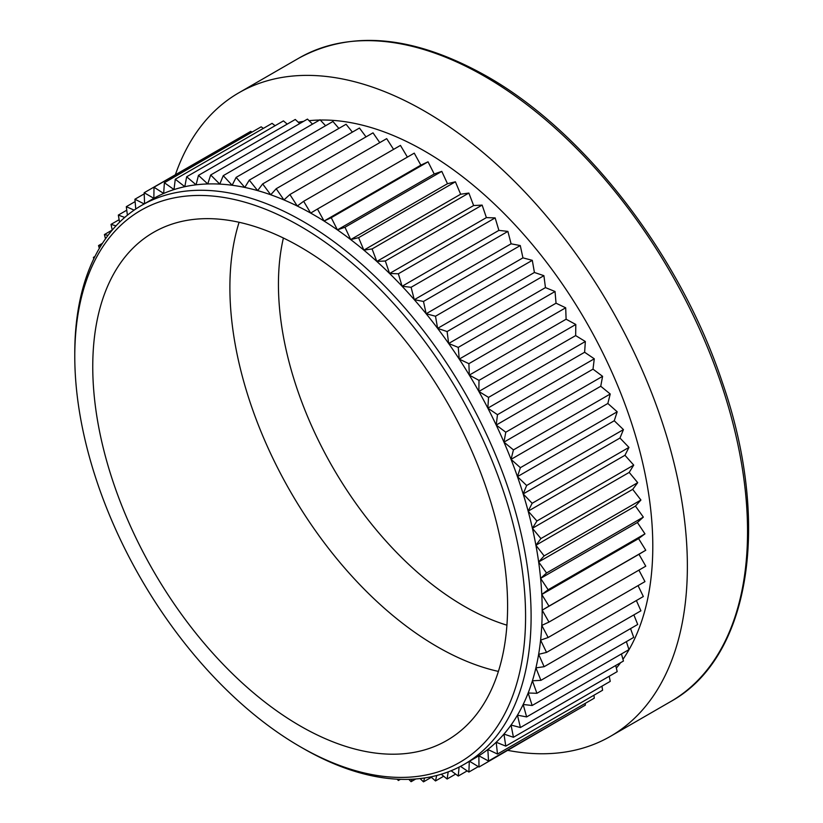 <?xml version="1.0" encoding="UTF-8"?>
<svg xmlns="http://www.w3.org/2000/svg" width="823" height="823" viewBox="0 0 823 823"><rect width="100%" height="100%" fill="white"/><g stroke="black" fill="none" stroke-linecap="round" stroke-linejoin="round"><path stroke-width="1.23" d="M300.179 725.937A293.338 169.363 60 0 1 108.543 467.443A293.338 169.363 60 0 1 153.51 232.384A293.338 169.363 60 0 1 300.179 246.921A293.338 169.363 60 0 1 491.815 505.415A293.338 169.363 60 0 1 446.848 740.474A293.338 169.363 60 0 1 300.179 725.937M300.179 226.16A318.768 184.043 -120 0 0 74.78 356.297A318.768 184.043 -120 0 0 300.179 746.698L300.179 746.698A318.768 184.043 -120 0 0 525.578 616.561A318.768 184.043 -120 0 0 300.179 226.16M300.179 746.698L302.946 748.292A322.678 186.296 60 0 1 302.936 748.292L300.179 746.698M74.78 356.297L74.78 353.098A322.678 186.296 60 0 1 141.607 205.39A322.678 186.296 60 0 1 302.946 221.366A322.678 186.296 60 0 1 513.737 505.713A322.678 186.296 60 0 1 464.285 764.279A322.678 186.296 60 0 1 302.946 748.292M141.607 205.39L152.667 199.001A322.678 186.296 60 0 1 153.86 198.322A322.678 186.296 60 0 1 163.674 193.456A322.678 186.296 60 0 1 174.003 189.578A322.678 186.296 60 0 1 184.815 186.698A322.678 186.296 60 0 1 196.08 184.815A322.678 186.296 60 0 1 207.746 183.951A322.678 186.296 60 0 1 219.782 184.095A322.678 186.296 60 0 1 232.137 185.257A322.678 186.296 60 0 1 244.77 187.428A322.678 186.296 60 0 1 257.65 190.607A322.678 186.296 60 0 1 270.726 194.773A322.678 186.296 60 0 1 283.945 199.927A322.678 186.296 60 0 1 297.278 206.028A322.678 186.296 60 0 1 310.662 213.075A322.678 186.296 60 0 1 314.005 214.978A322.678 186.296 60 0 1 324.056 221.037A322.678 186.296 60 0 1 337.409 229.884A322.678 186.296 60 0 1 350.691 239.586A322.678 186.296 60 0 1 363.848 250.12A322.678 186.296 60 0 1 376.821 261.436A322.678 186.296 60 0 1 389.588 273.493A322.678 186.296 60 0 1 402.097 286.26A322.678 186.296 60 0 1 414.298 299.695A322.678 186.296 60 0 1 426.149 313.748A322.678 186.296 60 0 1 437.62 328.367A322.678 186.296 60 0 1 448.658 343.5A322.678 186.296 60 0 1 459.234 359.095A322.678 186.296 60 0 1 469.316 375.103A322.678 186.296 60 0 1 478.863 391.47A322.678 186.296 60 0 1 487.833 408.136A322.678 186.296 60 0 1 496.207 425.049A322.678 186.296 60 0 1 503.954 442.136A322.678 186.296 60 0 1 511.042 459.357A322.678 186.296 60 0 1 517.451 476.64A322.678 186.296 60 0 1 523.171 493.934A322.678 186.296 60 0 1 528.16 511.165A322.678 186.296 60 0 1 532.409 528.294A322.678 186.296 60 0 1 535.907 545.238A322.678 186.296 60 0 1 538.643 561.965A322.678 186.296 60 0 1 540.598 578.394A322.678 186.296 60 0 1 541.781 594.484A322.678 186.296 60 0 1 542.172 610.172A322.678 186.296 60 0 1 541.781 625.408A322.678 186.296 60 0 1 540.598 640.14A322.678 186.296 60 0 1 538.643 654.306A322.678 186.296 60 0 1 535.907 667.875A322.678 186.296 60 0 1 532.409 680.786A322.678 186.296 60 0 1 528.16 692.997A322.678 186.296 60 0 1 523.171 704.478A322.678 186.296 60 0 1 517.451 715.166A322.678 186.296 60 0 1 511.042 725.053A322.678 186.296 60 0 1 503.954 734.085A322.678 186.296 60 0 1 496.207 742.233A322.678 186.296 60 0 1 487.833 749.465A322.678 186.296 60 0 1 478.863 755.771A322.678 186.296 60 0 1 475.344 757.89L464.285 764.279M144.581 203.672L144.169 192.736L153.86 198.322L154.004 187.222L163.674 193.456L164.384 182.716L174.003 189.578L175.278 179.229L184.815 186.698L186.656 176.77L196.08 184.815L198.466 175.361L207.746 183.951L210.688 174.99L219.782 184.095L223.249 175.659L232.137 185.257L236.139 177.377L244.77 187.428L249.287 180.134L257.65 190.607L262.66 183.92L270.726 194.773L276.209 188.724L283.945 199.927L289.891 194.526L297.278 206.028L303.656 201.296L310.662 213.075L317.462 209.032L324.056 221.037L331.247 217.694L337.409 229.884L344.971 227.261L350.691 239.586L358.591 237.682L363.848 250.12L372.068 248.937L376.821 261.436L385.329 260.994L389.588 273.493L398.353 273.781L402.097 286.26L411.089 287.289L414.298 299.695L423.485 301.455L426.149 313.748L435.501 316.227L437.62 328.367L447.105 331.556L448.658 343.5L458.246 347.388L459.234 359.095L468.884 363.684L469.316 375.103L478.996 380.37L478.863 391.47L488.543 397.386L487.833 408.136L497.483 414.689L496.207 425.049L505.785 432.219L503.954 442.136L513.439 449.893L511.042 459.357L520.393 467.68L517.451 476.64L526.638 485.498L523.171 493.934L532.152 503.285L528.16 511.165L536.915 521L532.409 528.294L540.917 538.561L535.907 545.238L544.126 555.906L538.643 561.965L546.544 572.993L540.598 578.394L548.159 589.752L541.781 594.484L548.972 606.129L542.172 610.172L548.972 622.075L541.781 625.408L548.159 637.506L540.598 640.14L546.544 652.402L538.643 654.306L544.126 666.702L535.907 667.875L540.917 680.343L532.409 680.786L536.915 693.295L528.16 692.997L532.152 705.496L523.171 704.478L526.638 716.926L517.451 715.166L520.393 727.532L511.042 725.053L513.439 737.274L503.954 734.085L505.785 746.122L496.207 742.233L497.483 754.053L487.833 749.465L488.543 761.038L478.863 755.771L478.996 767.036L469.532 761.254M469.305 761.378L468.884 772.046L460.51 766.357M459.09 767.087L458.246 776.048L451.127 770.729M448.196 771.871L447.105 779.021L441.241 774.227M436.694 775.503L435.501 780.955L430.882 776.85M424.606 777.961L423.485 781.85L420.069 778.558M412.004 779.216L411.089 781.696L408.825 779.34M398.918 779.268L398.353 780.502L397.18 779.186M93.822 258.71L93.38 257.404L94.429 257.476M99.346 248.351L98.523 245.583L100.807 245.923M105.498 238.804L104.408 234.555L107.998 235.378M112.247 230.08L111.012 224.381L115.981 225.872M119.561 222.2L118.317 215.081L124.695 217.447M127.4 215.173L126.3 206.686L134.118 210.132M135.754 209.021L134.921 199.228L144.138 203.919M548.972 622.075L645.767 566.183L638.967 554.29L542.172 610.172M320.291 120.035A322.678 186.296 60 0 1 424.637 151.113A322.678 186.296 60 0 1 622.96 659.336M620.573 662.69A322.678 186.296 60 0 1 616.355 668.111M548.159 637.506L644.965 581.624L638.905 570.144M546.544 652.402L643.339 596.521L638.051 585.616M544.126 666.702L640.922 610.81L636.374 600.543M540.917 680.343L637.712 624.462L633.864 614.884M536.915 693.295L633.72 637.403L630.541 628.597M532.152 705.496L628.957 649.614L626.396 641.631M526.638 716.926L623.443 661.034L621.458 653.946M520.393 727.532L617.188 671.64L615.727 665.488M513.439 737.274L610.234 681.382L609.226 676.239M505.785 746.122L602.59 690.24L601.963 686.156M497.483 754.053L594.278 698.171L593.959 695.219M488.543 761.038L585.338 705.146L585.235 703.387M478.996 767.036L575.791 710.66M638.967 554.29L645.767 550.248L638.576 538.602L644.965 533.87L637.403 522.512L643.339 517.111L635.438 506.073L640.922 500.024L632.702 489.356L637.712 482.669L629.204 472.402L633.72 465.108L624.955 455.284L628.957 447.403L619.966 438.042L623.443 429.606L614.256 420.759L617.188 411.788L607.837 403.476L610.234 394.011L600.749 386.254L602.59 376.327L593.002 369.157L594.278 358.807L584.628 352.254L585.338 341.504L575.658 335.589L575.802 324.478L566.111 319.221L565.689 307.792L556.039 303.203L555.041 291.507L545.454 287.608L543.9 275.674L534.415 272.475L532.296 260.335L522.944 257.856L520.28 245.563L511.093 243.814L507.884 231.407L498.892 230.378L495.148 217.9L486.393 217.611L482.134 205.102L473.626 205.544L468.863 193.055L460.643 194.228L455.397 181.801L447.486 183.704L441.776 171.369L434.215 174.003L428.042 161.812L420.851 165.145L414.257 153.15L317.462 209.032M175.392 174.713A371.564 214.525 60 0 1 238.855 92.793A371.564 214.525 60 0 1 424.637 111.187A371.564 214.525 60 0 1 667.371 438.618A371.564 214.525 60 0 1 610.419 736.359A371.564 214.525 60 0 1 507.842 750.381M298.265 122.246A322.678 186.296 60 0 1 303.564 121.362M309.067 120.683A322.678 186.296 60 0 1 319.581 120.045M241.108 136.927L144.169 192.736M252.013 132.122L250.799 131.341L154.004 187.222M263.35 128.378L261.179 126.824L164.384 182.716M275.098 125.713L272.074 123.347L175.278 179.229M287.227 124.108L283.451 120.888L186.656 176.77M299.716 123.584L295.272 119.469L198.466 175.361M312.503 124.129L307.483 119.098L210.688 174.99M325.579 125.744L320.054 119.777L223.249 175.659M338.881 128.409L332.934 121.495L236.139 177.377M352.378 132.122L346.082 124.252L249.287 180.134M366.019 136.875L359.456 128.038L262.66 183.92M379.773 142.626L373.014 132.842L276.209 188.724M393.579 149.385L386.687 138.634L289.891 194.526M407.406 157.1L400.451 145.414L303.656 201.296M645.767 550.248L548.972 606.129M638.576 538.602L541.781 594.484M468.884 772.046L478.307 766.614M458.246 776.048L467.176 770.884M447.105 779.021L455.633 774.093M435.501 780.955L443.69 776.233M423.485 781.85L431.375 777.293M411.089 781.696L415.81 778.97M398.353 780.502L400.4 779.319M93.38 257.404L94.912 256.519M98.523 245.583L102.453 243.31M104.408 234.555L112.237 230.039M111.012 224.381L119.119 219.7M118.317 215.081L126.752 210.204M126.3 206.686L135.126 201.584M134.921 199.228L144.21 193.868M331.247 217.694L428.042 161.812M420.851 165.145L324.056 221.037M344.971 227.261L441.776 171.369M434.215 174.003L337.409 229.884M358.591 237.682L455.397 181.801M447.486 183.704L350.691 239.586M372.068 248.937L468.863 193.055M460.643 194.228L363.848 250.12M385.329 260.994L482.134 205.102M473.626 205.544L376.821 261.436M398.353 273.781L495.148 217.9M486.393 217.611L389.588 273.493M411.089 287.289L507.884 231.407M498.892 230.378L402.097 286.26M423.485 301.455L520.28 245.563M511.093 243.814L414.298 299.695M435.501 316.227L532.296 260.335M522.944 257.856L426.149 313.748M447.105 331.556L543.9 275.674M534.415 272.475L437.62 328.367M458.246 347.388L555.041 291.507M545.454 287.608L448.658 343.5M468.884 363.684L565.689 307.792M556.039 303.203L459.234 359.095M478.996 380.37L575.802 324.478M566.111 319.221L469.316 375.103M488.543 397.386L585.338 341.504M575.658 335.589L478.863 391.47M497.483 414.689L594.278 358.807M584.628 352.254L487.833 408.136M505.785 432.219L602.59 376.327M593.002 369.157L496.207 425.049M513.439 449.893L610.234 394.011M600.749 386.254L503.954 442.136M520.393 467.68L617.188 411.788M607.837 403.476L511.042 459.357M526.638 485.498L623.443 429.606M614.256 420.759L517.451 476.64M532.152 503.285L628.957 447.403M619.966 438.042L523.171 493.934M536.915 521L633.72 465.108M624.955 455.284L528.16 511.165M540.917 538.561L637.712 482.669M629.204 472.402L532.409 528.294M544.126 555.906L640.922 500.024M632.702 489.356L535.907 545.238M546.544 572.993L643.339 517.111M635.438 506.073L538.643 561.965M548.159 589.752L644.965 533.87M637.403 522.512L540.598 578.394M283.39 238.012A262.846 151.751 -120 0 0 464.295 606.284A262.846 151.751 -120 0 0 506.917 625.182M498.399 671.414A293.338 169.363 60 0 1 437.322 646.765A293.338 169.363 60 0 1 239.092 222.272M610.419 736.359L670.591 701.618A371.564 214.525 -120 0 0 727.542 403.877A371.564 214.525 -120 0 0 484.809 76.446A371.564 214.525 -120 0 0 299.027 58.052L238.855 92.793M299.027 58.052C351.812 29.515 414.391 35.584 486.763 76.261C585.05 131.803 680.179 255.428 722.193 381.965C771.429 523.006 750.432 657.834 670.591 701.618"/></g></svg>
